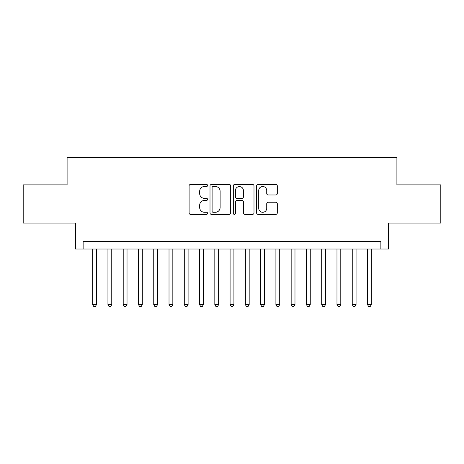 <?xml version="1.0" encoding="UTF-8"?>
<svg xmlns="http://www.w3.org/2000/svg" width="464" height="464" viewBox="0 0 464 464"><rect width="100%" height="100%" fill="white"/><g stroke="black" fill="none" stroke-linecap="round" stroke-linejoin="round"><path stroke-width="0.7" d="M207.57 185.461A1.05 1.05 0 0 0 206.521 184.417L190.6 184.417A1.496 1.496 0 0 0 189.097 185.913L189.097 212.889A1.496 1.496 0 0 0 190.6 214.391L206.521 214.391A1.05 1.05 0 0 0 207.57 213.341A1.05 1.05 0 0 0 206.521 212.292L204.462 212.292A4.797 4.797 0 0 1 199.665 207.495L199.665 205.245A4.797 4.797 0 0 1 204.462 200.448L206.521 200.448A1.05 1.05 0 0 0 207.57 199.404A1.05 1.05 0 0 0 206.521 198.354L204.462 198.354A4.797 4.797 0 0 1 199.665 193.558L199.665 191.307A4.797 4.797 0 0 1 204.462 186.511L206.521 186.511A1.05 1.05 0 0 0 207.57 185.461M275.802 194.979A1.496 1.496 0 0 0 277.298 193.482L277.298 185.913A1.496 1.496 0 0 0 275.802 184.417L258.117 184.417A1.496 1.496 0 0 0 256.615 185.913L256.615 212.889A1.496 1.496 0 0 0 258.117 214.391L275.802 214.391A1.496 1.496 0 0 0 277.298 212.889L277.298 203.748A1.496 1.496 0 0 0 275.802 202.246L268.233 202.246A1.496 1.496 0 0 0 266.73 203.748L266.73 208.284A4.008 4.008 0 0 1 262.723 212.292A4.008 4.008 0 0 1 258.715 208.284L258.715 190.518A4.008 4.008 0 0 1 262.723 186.511A4.008 4.008 0 0 1 266.73 190.518L266.73 193.482A1.496 1.496 0 0 0 268.233 194.979L275.802 194.979M380.869 249.023L388.507 249.023L388.507 223.068L440.8 223.068L440.8 184.898L396.9 184.898L396.9 157.412L67.1 157.412L67.1 184.898L23.2 184.898L23.2 223.068L75.493 223.068L75.493 249.023L380.869 249.023L380.869 241.39L83.131 241.39L83.131 249.023M230.689 185.913A1.496 1.496 0 0 0 229.187 184.417L211.503 184.417A1.496 1.496 0 0 0 210.006 185.913L210.006 212.889A1.496 1.496 0 0 0 211.503 214.391L229.187 214.391A1.496 1.496 0 0 0 230.689 212.889L230.689 185.913M234.813 184.417L252.497 184.417A1.496 1.496 0 0 1 253.994 185.913L253.994 212.889A1.496 1.496 0 0 1 252.497 214.391L244.928 214.391A1.496 1.496 0 0 1 243.426 212.889L243.426 201.95A1.496 1.496 0 0 0 241.93 200.448L236.907 200.448A1.496 1.496 0 0 0 235.41 201.95L235.41 213.341A1.05 1.05 0 0 1 234.361 214.391A1.05 1.05 0 0 1 233.311 213.341L233.311 185.913A1.496 1.496 0 0 1 234.813 184.417M213.156 186.511A1.05 1.05 0 0 0 212.106 187.56L212.106 211.242A1.05 1.05 0 0 0 213.156 212.292L215.325 212.292A4.797 4.797 0 0 0 220.122 207.495L220.122 191.307A4.797 4.797 0 0 0 215.325 186.511L213.156 186.511M243.426 190.594A4.008 4.008 0 0 0 239.418 186.586A4.008 4.008 0 0 0 235.41 190.594L235.41 196.852A1.496 1.496 0 0 0 236.907 198.354L241.93 198.354A1.496 1.496 0 0 0 243.426 196.852L243.426 190.594M92.672 249.023L92.672 304.604L96.489 304.604L96.489 249.023M96.489 304.604L95.346 306.588L93.821 306.588L92.672 304.604M107.944 249.023L107.944 304.604L111.76 304.604L111.76 249.023M111.76 304.604L110.612 306.588L109.086 306.588L107.944 304.604M123.209 249.023L123.209 304.604L127.026 304.604L127.026 249.023M127.026 304.604L125.883 306.588L124.358 306.588L123.209 304.604M138.481 249.023L138.481 304.604L142.297 304.604L142.297 249.023M142.297 304.604L141.149 306.588L139.623 306.588L138.481 304.604M153.746 249.023L153.746 304.604L157.563 304.604L157.563 249.023M157.563 304.604L156.42 306.588L154.895 306.588L153.746 304.604M169.018 249.023L169.018 304.604L172.834 304.604L172.834 249.023M172.834 304.604L171.686 306.588L170.16 306.588L169.018 304.604M184.283 249.023L184.283 304.604L188.1 304.604L188.1 249.023M188.1 304.604L186.957 306.588L185.432 306.588L184.283 304.604M199.555 249.023L199.555 304.604L203.371 304.604L203.371 249.023M203.371 304.604L202.229 306.588L200.697 306.588L199.555 304.604M214.82 249.023L214.82 304.604L218.643 304.604L218.643 249.023M218.643 304.604L217.494 306.588L215.969 306.588L214.82 304.604M230.092 249.023L230.092 304.604L233.908 304.604L233.908 249.023M233.908 304.604L232.766 306.588L231.234 306.588L230.092 304.604M245.357 249.023L245.357 304.604L249.18 304.604L249.18 249.023M249.18 304.604L248.031 306.588L246.506 306.588L245.357 304.604M260.629 249.023L260.629 304.604L264.445 304.604L264.445 249.023M264.445 304.604L263.303 306.588L261.771 306.588L260.629 304.604M275.9 249.023L275.9 304.604L279.717 304.604L279.717 249.023M279.717 304.604L278.568 306.588L277.043 306.588L275.9 304.604M291.166 249.023L291.166 304.604L294.982 304.604L294.982 249.023M294.982 304.604L293.84 306.588L292.314 306.588L291.166 304.604M306.437 249.023L306.437 304.604L310.254 304.604L310.254 249.023M310.254 304.604L309.105 306.588L307.58 306.588L306.437 304.604M321.703 249.023L321.703 304.604L325.519 304.604L325.519 249.023M325.519 304.604L324.377 306.588L322.851 306.588L321.703 304.604M336.974 249.023L336.974 304.604L340.791 304.604L340.791 249.023M340.791 304.604L339.642 306.588L338.117 306.588L336.974 304.604M352.24 249.023L352.24 304.604L356.056 304.604L356.056 249.023M356.056 304.604L354.914 306.588L353.388 306.588L352.24 304.604M367.511 249.023L367.511 304.604L371.328 304.604L371.328 249.023M371.328 304.604L370.179 306.588L368.654 306.588L367.511 304.604"/></g></svg>
